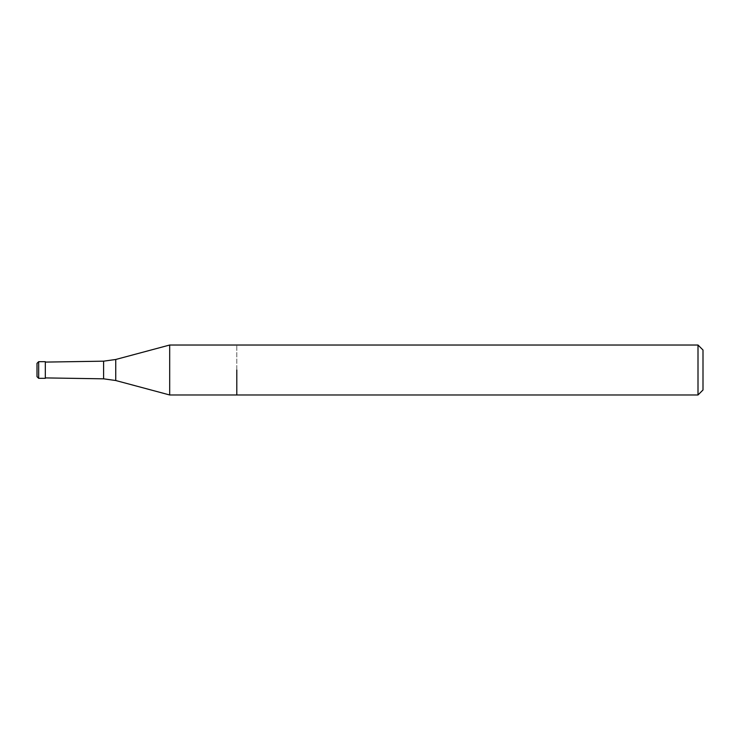 <?xml version="1.0" encoding="UTF-8"?>
<svg xmlns="http://www.w3.org/2000/svg" width="740" height="740" viewBox="0 0 740 740"><rect width="100%" height="100%" fill="white"/><g stroke="black" fill="none" stroke-linecap="round" stroke-linejoin="round"><path stroke-width="0.56" stroke-dasharray="3.7 2.78" d="M169.691 394.975L169.691 345.025M236.8 394.975L236.8 345.025L236.8 394.975M45.325 370L45.325 377.909L45.325 370M45.325 378.325L45.325 361.675M703 389.98L703 350.02M698.005 394.975L698.005 345.025M103.6 378.825L103.6 361.175M115.745 380.517L115.745 359.483M38.665 378.325L38.665 361.675"/><path stroke-width="1.11" d="M45.325 362.091L103.6 361.175L103.6 378.825L115.745 380.517L115.745 359.483L169.691 345.025L169.691 394.975L698.005 394.975L698.005 345.025L703 350.02L703 389.98L698.005 394.975M236.8 370L236.8 394.975L236.8 370M38.665 378.325L38.665 361.675L45.325 361.675L45.325 378.325L38.665 378.325L37 376.66L37 363.34L37 376.66M169.691 345.025L698.005 345.025M45.325 377.909L103.6 378.825M115.745 359.483L103.6 361.175M115.745 380.517L169.691 394.975M38.665 361.675L37 363.34"/></g></svg>
